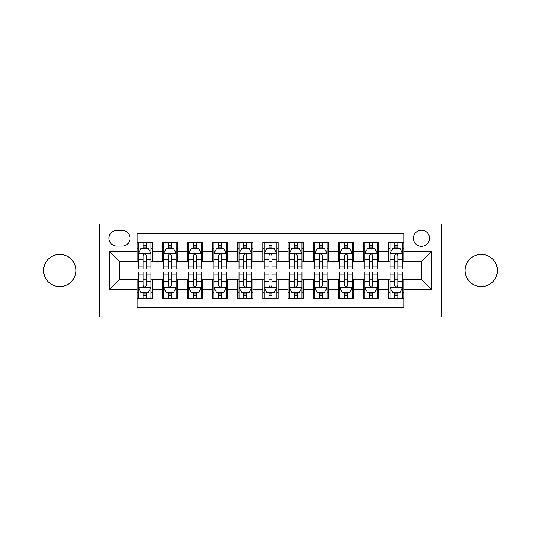 <?xml version="1.0" encoding="UTF-8"?>
<svg xmlns="http://www.w3.org/2000/svg" width="541" height="541" viewBox="0 0 541 541"><rect width="100%" height="100%" fill="white"/><g stroke="black" fill="none" stroke-linecap="round" stroke-linejoin="round"><path stroke-width="0.81" d="M481.24 254.398A16.102 16.102 0 0 0 465.132 270.5A16.102 16.102 0 0 0 481.24 286.602A16.102 16.102 0 0 0 497.341 270.5A16.102 16.102 0 0 0 481.24 254.398M59.76 254.398A16.102 16.102 0 0 0 43.659 270.5A16.102 16.102 0 0 0 59.76 286.602A16.102 16.102 0 0 0 75.868 270.5A16.102 16.102 0 0 0 59.76 254.398M421.48 230.243A8.054 8.054 0 0 0 413.425 238.29A8.054 8.054 0 0 0 421.48 246.344A8.054 8.054 0 0 0 429.527 238.29A8.054 8.054 0 0 0 421.48 230.243M441.605 317.053L513.95 317.053L513.95 223.947L441.605 223.947L441.605 317.053L99.395 317.053L99.395 223.947L27.05 223.947L27.05 317.053L99.395 317.053M403.863 242.192L388.763 242.192L388.763 251.376L378.7 251.376L378.7 261.438L388.763 261.438L388.763 251.376M378.7 251.376L378.7 242.192L363.599 242.192L363.599 251.376L353.537 251.376L353.537 261.438L363.599 261.438L363.599 251.376M353.537 251.376L353.537 242.192L338.443 242.192L338.443 251.376L328.373 251.376L328.373 261.438L338.443 261.438L338.443 251.376M328.373 251.376L328.373 242.192L313.28 242.192L313.28 251.376L303.21 251.376L303.21 261.438L313.28 261.438L313.28 251.376M303.21 251.376L303.21 242.192L288.116 242.192L288.116 251.376L278.047 251.376L278.047 261.438L288.116 261.438L288.116 251.376M278.047 251.376L278.047 242.192L262.953 242.192L262.953 251.376L252.884 251.376L252.884 261.438L262.953 261.438L262.953 251.376M252.884 251.376L252.884 242.192L237.79 242.192L237.79 251.376L227.72 251.376L227.72 261.438L237.79 261.438L237.79 251.376M227.72 251.376L227.72 242.192L212.627 242.192L212.627 251.376L202.557 251.376L202.557 261.438L212.627 261.438L212.627 251.376M202.557 251.376L202.557 242.192L187.463 242.192L187.463 251.376L177.401 251.376L177.401 261.438L187.463 261.438L187.463 251.376M177.401 251.376L177.401 242.192L162.3 242.192L162.3 261.438L152.237 261.438L152.237 242.192L137.137 242.192M137.137 298.808L152.237 298.808L152.237 279.562L162.3 279.562L162.3 298.808L177.401 298.808L177.401 279.562L187.463 279.562L187.463 289.624L177.401 289.624M187.463 289.624L187.463 298.808L202.557 298.808L202.557 279.562L212.627 279.562L212.627 289.624L202.557 289.624M212.627 289.624L212.627 298.808L227.72 298.808L227.72 279.562L237.79 279.562L237.79 289.624L227.72 289.624M237.79 289.624L237.79 298.808L252.884 298.808L252.884 279.562L262.953 279.562L262.953 289.624L252.884 289.624M262.953 289.624L262.953 298.808L278.047 298.808L278.047 279.562L288.116 279.562L288.116 289.624L278.047 289.624M288.116 289.624L288.116 298.808L303.21 298.808L303.21 279.562L313.28 279.562L313.28 289.624L303.21 289.624M313.28 289.624L313.28 298.808L328.373 298.808L328.373 279.562L338.443 279.562L338.443 289.624L328.373 289.624M338.443 289.624L338.443 298.808L353.537 298.808L353.537 279.562L363.599 279.562L363.599 289.624L353.537 289.624M363.599 289.624L363.599 298.808L378.7 298.808L378.7 279.562L388.763 279.562L388.763 289.624L378.7 289.624M116.755 246.094L122.293 246.094A7.797 7.797 0 0 0 130.09 238.29A7.797 7.797 0 0 0 122.293 230.493L116.755 230.493A7.797 7.797 0 0 0 108.957 238.29A7.797 7.797 0 0 0 116.755 246.094M441.605 223.947L99.395 223.947M403.863 251.376L403.863 233.759L137.137 233.759L137.137 261.438L119.52 261.438L119.52 279.562L137.137 279.562L137.137 307.241L403.863 307.241L403.863 279.562L421.48 279.562L421.48 261.438L403.863 261.438L403.863 251.376L431.542 251.376L431.542 289.624L403.863 289.624M137.137 289.624L109.458 289.624L109.458 251.376L137.137 251.376M388.763 289.624L388.763 298.808L403.863 298.808M137.137 248.481L138.395 248.481M143.176 248.481L146.198 248.481M150.98 248.481L152.237 248.481M137.137 261.188L138.395 261.188M143.176 261.188L146.198 261.188M150.98 261.188L152.237 261.188M137.137 279.812L138.395 279.812M143.176 279.812L146.198 279.812M150.98 279.812L152.237 279.812M137.137 292.519L138.395 292.519M143.176 292.519L146.198 292.519M150.98 292.519L152.237 292.519M162.3 261.188L163.558 261.188M168.339 261.188L171.362 261.188M176.143 261.188L177.401 261.188M162.3 248.481L163.558 248.481M168.339 248.481L171.362 248.481M176.143 248.481L177.401 248.481M162.3 279.812L163.558 279.812M168.339 279.812L171.362 279.812M176.143 279.812L177.401 279.812M162.3 292.519L163.558 292.519M168.339 292.519L171.362 292.519M176.143 292.519L177.401 292.519M187.463 279.812L188.721 279.812M193.502 279.812L196.518 279.812M201.299 279.812L202.557 279.812M187.463 292.519L188.721 292.519M193.502 292.519L196.518 292.519M201.299 292.519L202.557 292.519M187.463 248.481L188.721 248.481M193.502 248.481L196.518 248.481M201.299 248.481L202.557 248.481M187.463 261.188L188.721 261.188M193.502 261.188L196.518 261.188M201.299 261.188L202.557 261.188M212.627 279.812L213.884 279.812M218.665 279.812L221.682 279.812M226.463 279.812L227.72 279.812M212.627 292.519L213.884 292.519M218.665 292.519L221.682 292.519M226.463 292.519L227.72 292.519M212.627 248.481L213.884 248.481M218.665 248.481L221.682 248.481M226.463 248.481L227.72 248.481M212.627 261.188L213.884 261.188M218.665 261.188L221.682 261.188M226.463 261.188L227.72 261.188M237.79 279.812L239.048 279.812M243.829 279.812L246.845 279.812M251.626 279.812L252.884 279.812M237.79 292.519L239.048 292.519M243.829 292.519L246.845 292.519M251.626 292.519L252.884 292.519M237.79 248.481L239.048 248.481M243.829 248.481L246.845 248.481M251.626 248.481L252.884 248.481M237.79 261.188L239.048 261.188M243.829 261.188L246.845 261.188M251.626 261.188L252.884 261.188M262.953 279.812L264.211 279.812M268.992 279.812L272.008 279.812M276.789 279.812L278.047 279.812M262.953 292.519L264.211 292.519M268.992 292.519L272.008 292.519M276.789 292.519L278.047 292.519M262.953 248.481L264.211 248.481M268.992 248.481L272.008 248.481M276.789 248.481L278.047 248.481M262.953 261.188L264.211 261.188M268.992 261.188L272.008 261.188M276.789 261.188L278.047 261.188M288.116 279.812L289.374 279.812M294.155 279.812L297.171 279.812M301.952 279.812L303.21 279.812M288.116 292.519L289.374 292.519M294.155 292.519L297.171 292.519M301.952 292.519L303.21 292.519M288.116 248.481L289.374 248.481M294.155 248.481L297.171 248.481M301.952 248.481L303.21 248.481M288.116 261.188L289.374 261.188M294.155 261.188L297.171 261.188M301.952 261.188L303.21 261.188M313.28 279.812L314.537 279.812M319.318 279.812L322.335 279.812M327.116 279.812L328.373 279.812M313.28 292.519L314.537 292.519M319.318 292.519L322.335 292.519M327.116 292.519L328.373 292.519M313.28 248.481L314.537 248.481M319.318 248.481L322.335 248.481M327.116 248.481L328.373 248.481M313.28 261.188L314.537 261.188M319.318 261.188L322.335 261.188M327.116 261.188L328.373 261.188M338.443 279.812L339.701 279.812M344.482 279.812L347.498 279.812M352.279 279.812L353.537 279.812M338.443 292.519L339.701 292.519M344.482 292.519L347.498 292.519M352.279 292.519L353.537 292.519M338.443 248.481L339.701 248.481M344.482 248.481L347.498 248.481M352.279 248.481L353.537 248.481M338.443 261.188L339.701 261.188M344.482 261.188L347.498 261.188M352.279 261.188L353.537 261.188M363.599 279.812L364.857 279.812M369.638 279.812L372.661 279.812M377.442 279.812L378.7 279.812M363.599 292.519L364.857 292.519M369.638 292.519L372.661 292.519M377.442 292.519L378.7 292.519M363.599 248.481L364.857 248.481M369.638 248.481L372.661 248.481M377.442 248.481L378.7 248.481M363.599 261.188L364.857 261.188M369.638 261.188L372.661 261.188M377.442 261.188L378.7 261.188M388.763 279.812L390.02 279.812M394.802 279.812L397.824 279.812M402.605 279.812L403.863 279.812M388.763 292.519L390.02 292.519M394.802 292.519L397.824 292.519M402.605 292.519L403.863 292.519M388.763 248.481L390.02 248.481M394.802 248.481L397.824 248.481M402.605 248.481L403.863 248.481M388.763 261.188L390.02 261.188M394.802 261.188L397.824 261.188M402.605 261.188L403.863 261.188M119.52 261.438L109.458 251.376M119.52 279.562L109.458 289.624M431.542 251.376L421.48 261.438M431.542 289.624L421.48 279.562M146.198 245.465L143.176 245.465M150.98 266.936L146.198 266.936L146.198 268.992L150.98 268.992L150.98 253.641L148.457 248.61L140.91 248.61L138.395 253.641L138.395 268.992L143.176 268.992L143.176 266.936L138.395 266.936M138.395 253.641L138.395 242.192M150.98 253.641L150.98 242.192M143.176 248.61L143.176 242.192M146.198 242.192L146.198 248.61M146.198 266.936L146.198 255.528C145.191 253.587 144.183 253.587 143.176 255.528L143.176 266.936M143.176 295.535L146.198 295.535M138.395 274.064L143.176 274.064L143.176 272.008L138.395 272.008L138.395 287.359L140.91 292.39L148.457 292.39L150.98 287.359L150.98 272.008L146.198 272.008L146.198 274.064L150.98 274.064M150.98 287.359L150.98 298.808M138.395 287.359L138.395 298.808M146.198 292.39L146.198 298.808M143.176 298.808L143.176 292.39M143.176 274.064L143.176 285.472C144.183 287.413 145.191 287.413 146.198 285.472L146.198 274.064M171.362 245.465L168.339 245.465M176.143 266.936L171.362 266.936L171.362 268.992L176.143 268.992L176.143 253.641L173.62 248.61L166.073 248.61L163.558 253.641L163.558 268.992L168.339 268.992L168.339 266.936L163.558 266.936M163.558 253.641L163.558 242.192M176.143 253.641L176.143 242.192M168.339 248.61L168.339 242.192M171.362 242.192L171.362 248.61M171.362 266.936L171.362 255.528C170.354 253.587 169.347 253.587 168.339 255.528L168.339 266.936M196.518 245.465L193.502 245.465M201.299 266.936L196.518 266.936L196.518 268.992L201.299 268.992L201.299 253.641L198.784 248.61L191.237 248.61L188.721 253.641L188.721 268.992L193.502 268.992L193.502 266.936L188.721 266.936M188.721 253.641L188.721 242.192M201.299 253.641L201.299 242.192M193.502 248.61L193.502 242.192M196.518 242.192L196.518 248.61M196.518 266.936L196.518 255.528C195.517 253.587 194.51 253.587 193.502 255.528L193.502 266.936M221.682 245.465L218.665 245.465M226.463 266.936L221.682 266.936L221.682 268.992L226.463 268.992L226.463 253.641L223.947 248.61L216.4 248.61L213.884 253.641L213.884 268.992L218.665 268.992L218.665 266.936L213.884 266.936M213.884 253.641L213.884 242.192M226.463 253.641L226.463 242.192M218.665 248.61L218.665 242.192M221.682 242.192L221.682 248.61M221.682 266.936L221.682 255.528C220.681 253.587 219.673 253.587 218.665 255.528L218.665 266.936M246.845 245.465L243.829 245.465M251.626 266.936L246.845 266.936L246.845 268.992L251.626 268.992L251.626 253.641L249.11 248.61L241.563 248.61L239.048 253.641L239.048 268.992L243.829 268.992L243.829 266.936L239.048 266.936M239.048 253.641L239.048 242.192M251.626 253.641L251.626 242.192M243.829 248.61L243.829 242.192M246.845 242.192L246.845 248.61M246.845 266.936L246.845 255.528C245.844 253.587 244.836 253.587 243.829 255.528L243.829 266.936M168.339 295.535L171.362 295.535M163.558 274.064L168.339 274.064L168.339 272.008L163.558 272.008L163.558 287.359L166.073 292.39L173.62 292.39L176.143 287.359L176.143 272.008L171.362 272.008L171.362 274.064L176.143 274.064M176.143 287.359L176.143 298.808M163.558 287.359L163.558 298.808M171.362 292.39L171.362 298.808M168.339 298.808L168.339 292.39M168.339 274.064L168.339 285.472C169.347 287.413 170.347 287.413 171.362 285.472L171.362 274.064M193.502 295.535L196.518 295.535M188.721 274.064L193.502 274.064L193.502 272.008L188.721 272.008L188.721 287.359L191.237 292.39L198.784 292.39L201.299 287.359L201.299 272.008L196.518 272.008L196.518 274.064L201.299 274.064M201.299 287.359L201.299 298.808M188.721 287.359L188.721 298.808M196.518 292.39L196.518 298.808M193.502 298.808L193.502 292.39M193.502 274.064L193.502 285.472C194.51 287.413 195.511 287.413 196.518 285.472L196.518 274.064M218.665 295.535L221.682 295.535M213.884 274.064L218.665 274.064L218.665 272.008L213.884 272.008L213.884 287.359L216.4 292.39L223.947 292.39L226.463 287.359L226.463 272.008L221.682 272.008L221.682 274.064L226.463 274.064M226.463 287.359L226.463 298.808M213.884 287.359L213.884 298.808M221.682 292.39L221.682 298.808M218.665 298.808L218.665 292.39M218.665 274.064L218.665 285.472C219.673 287.413 220.674 287.413 221.682 285.472L221.682 274.064M243.829 295.535L246.845 295.535M239.048 274.064L243.829 274.064L243.829 272.008L239.048 272.008L239.048 287.359L241.563 292.39L249.11 292.39L251.626 287.359L251.626 272.008L246.845 272.008L246.845 274.064L251.626 274.064M251.626 287.359L251.626 298.808M239.048 287.359L239.048 298.808M246.845 292.39L246.845 298.808M243.829 298.808L243.829 292.39M243.829 274.064L243.829 285.472C244.83 287.413 245.837 287.413 246.845 285.472L246.845 274.064M272.008 245.465L268.992 245.465M276.789 266.936L272.008 266.936L272.008 268.992L276.789 268.992L276.789 253.641L274.273 248.61L266.727 248.61L264.211 253.641L264.211 268.992L268.992 268.992L268.992 266.936L264.211 266.936M264.211 253.641L264.211 242.192M276.789 253.641L276.789 242.192M268.992 248.61L268.992 242.192M272.008 242.192L272.008 248.61M272.008 266.936L272.008 255.528C271.007 253.587 270 253.587 268.992 255.528L268.992 266.936M268.992 295.535L272.008 295.535M264.211 274.064L268.992 274.064L268.992 272.008L264.211 272.008L264.211 287.359L266.727 292.39L274.273 292.39L276.789 287.359L276.789 272.008L272.008 272.008L272.008 274.064L276.789 274.064M276.789 287.359L276.789 298.808M264.211 287.359L264.211 298.808M272.008 292.39L272.008 298.808M268.992 298.808L268.992 292.39M268.992 274.064L268.992 285.472C269.993 287.413 271 287.413 272.008 285.472L272.008 274.064M297.171 245.465L294.155 245.465M301.952 266.936L297.171 266.936L297.171 268.992L301.952 268.992L301.952 253.641L299.437 248.61L291.89 248.61L289.374 253.641L289.374 268.992L294.155 268.992L294.155 266.936L289.374 266.936M289.374 253.641L289.374 242.192M301.952 253.641L301.952 242.192M294.155 248.61L294.155 242.192M297.171 242.192L297.171 248.61M297.171 266.936L297.171 255.528C296.17 253.587 295.163 253.587 294.155 255.528L294.155 266.936M294.155 295.535L297.171 295.535M289.374 274.064L294.155 274.064L294.155 272.008L289.374 272.008L289.374 287.359L291.89 292.39L299.437 292.39L301.952 287.359L301.952 272.008L297.171 272.008L297.171 274.064L301.952 274.064M301.952 287.359L301.952 298.808M289.374 287.359L289.374 298.808M297.171 292.39L297.171 298.808M294.155 298.808L294.155 292.39M294.155 274.064L294.155 285.472C295.156 287.413 296.164 287.413 297.171 285.472L297.171 274.064M322.335 245.465L319.318 245.465M327.116 266.936L322.335 266.936L322.335 268.992L327.116 268.992L327.116 253.641L324.6 248.61L317.053 248.61L314.537 253.641L314.537 268.992L319.318 268.992L319.318 266.936L314.537 266.936M314.537 253.641L314.537 242.192M327.116 253.641L327.116 242.192M319.318 248.61L319.318 242.192M322.335 242.192L322.335 248.61M322.335 266.936L322.335 255.528C321.327 253.587 320.326 253.587 319.318 255.528L319.318 266.936M319.318 295.535L322.335 295.535M314.537 274.064L319.318 274.064L319.318 272.008L314.537 272.008L314.537 287.359L317.053 292.39L324.6 292.39L327.116 287.359L327.116 272.008L322.335 272.008L322.335 274.064L327.116 274.064M327.116 287.359L327.116 298.808M314.537 287.359L314.537 298.808M322.335 292.39L322.335 298.808M319.318 298.808L319.318 292.39M319.318 274.064L319.318 285.472C320.319 287.413 321.327 287.413 322.335 285.472L322.335 274.064M347.498 245.465L344.482 245.465M352.279 266.936L347.498 266.936L347.498 268.992L352.279 268.992L352.279 253.641L349.763 248.61L342.216 248.61L339.701 253.641L339.701 268.992L344.482 268.992L344.482 266.936L339.701 266.936M339.701 253.641L339.701 242.192M352.279 253.641L352.279 242.192M344.482 248.61L344.482 242.192M347.498 242.192L347.498 248.61M347.498 266.936L347.498 255.528C346.49 253.587 345.489 253.587 344.482 255.528L344.482 266.936M344.482 295.535L347.498 295.535M339.701 274.064L344.482 274.064L344.482 272.008L339.701 272.008L339.701 287.359L342.216 292.39L349.763 292.39L352.279 287.359L352.279 272.008L347.498 272.008L347.498 274.064L352.279 274.064M352.279 287.359L352.279 298.808M339.701 287.359L339.701 298.808M347.498 292.39L347.498 298.808M344.482 298.808L344.482 292.39M344.482 274.064L344.482 285.472C345.483 287.413 346.49 287.413 347.498 285.472L347.498 274.064M372.661 245.465L369.638 245.465M377.442 266.936L372.661 266.936L372.661 268.992L377.442 268.992L377.442 253.641L374.927 248.61L367.38 248.61L364.857 253.641L364.857 268.992L369.638 268.992L369.638 266.936L364.857 266.936M364.857 253.641L364.857 242.192M377.442 253.641L377.442 242.192M369.638 248.61L369.638 242.192M372.661 242.192L372.661 248.61M372.661 266.936L372.661 255.528C371.653 253.587 370.653 253.587 369.638 255.528L369.638 266.936M397.824 245.465L394.802 245.465M402.605 266.936L397.824 266.936L397.824 268.992L402.605 268.992L402.605 253.641L400.09 248.61L392.543 248.61L390.02 253.641L390.02 268.992L394.802 268.992L394.802 266.936L390.02 266.936M390.02 253.641L390.02 242.192M402.605 253.641L402.605 242.192M394.802 248.61L394.802 242.192M397.824 242.192L397.824 248.61M397.824 266.936L397.824 255.528C396.817 253.587 395.809 253.587 394.802 255.528L394.802 266.936M369.638 295.535L372.661 295.535M364.857 274.064L369.638 274.064L369.638 272.008L364.857 272.008L364.857 287.359L367.38 292.39L374.927 292.39L377.442 287.359L377.442 272.008L372.661 272.008L372.661 274.064L377.442 274.064M377.442 287.359L377.442 298.808M364.857 287.359L364.857 298.808M372.661 292.39L372.661 298.808M369.638 298.808L369.638 292.39M369.638 274.064L369.638 285.472C370.646 287.413 371.653 287.413 372.661 285.472L372.661 274.064M394.802 295.535L397.824 295.535M390.02 274.064L394.802 274.064L394.802 272.008L390.02 272.008L390.02 287.359L392.543 292.39L400.09 292.39L402.605 287.359L402.605 272.008L397.824 272.008L397.824 274.064L402.605 274.064M402.605 287.359L402.605 298.808M390.02 287.359L390.02 298.808M397.824 292.39L397.824 298.808M394.802 298.808L394.802 292.39M394.802 274.064L394.802 285.472C395.809 287.413 396.817 287.413 397.824 285.472L397.824 274.064M162.3 289.624L152.237 289.624M162.3 251.376L152.237 251.376M150.912 253.513L138.455 253.513M138.395 249.996L140.22 249.996M149.154 249.996L150.98 249.996M143.176 259.47L138.395 259.47M150.98 259.47L146.198 259.47M146.198 247.061L143.176 247.061M138.455 287.487L150.912 287.487M150.98 291.004L149.154 291.004M140.22 291.004L138.395 291.004M146.198 281.53L150.98 281.53M138.395 281.53L143.176 281.53M143.176 293.939L146.198 293.939M176.075 253.513L163.619 253.513M163.558 249.996L165.384 249.996M174.317 249.996L176.143 249.996M168.339 259.47L163.558 259.47M176.143 259.47L171.362 259.47M171.362 247.061L168.339 247.061M201.238 253.513L188.782 253.513M188.721 249.996L190.547 249.996M199.48 249.996L201.299 249.996M193.502 259.47L188.721 259.47M201.299 259.47L196.518 259.47M196.518 247.061L193.502 247.061M226.402 253.513L213.945 253.513M213.884 249.996L215.71 249.996M224.643 249.996L226.463 249.996M218.665 259.47L213.884 259.47M226.463 259.47L221.682 259.47M221.682 247.061L218.665 247.061M251.565 253.513L239.108 253.513M239.048 249.996L240.873 249.996M249.807 249.996L251.626 249.996M243.829 259.47L239.048 259.47M251.626 259.47L246.845 259.47M246.845 247.061L243.829 247.061M163.619 287.487L176.075 287.487M176.143 291.004L174.317 291.004M165.384 291.004L163.558 291.004M171.362 281.53L176.143 281.53M163.558 281.53L168.339 281.53M168.339 293.939L171.362 293.939M188.782 287.487L201.238 287.487M201.299 291.004L199.48 291.004M190.547 291.004L188.721 291.004M196.518 281.53L201.299 281.53M188.721 281.53L193.502 281.53M193.502 293.939L196.518 293.939M213.945 287.487L226.402 287.487M226.463 291.004L224.643 291.004M215.71 291.004L213.884 291.004M221.682 281.53L226.463 281.53M213.884 281.53L218.665 281.53M218.665 293.939L221.682 293.939M239.108 287.487L251.565 287.487M251.626 291.004L249.807 291.004M240.873 291.004L239.048 291.004M246.845 281.53L251.626 281.53M239.048 281.53L243.829 281.53M243.829 293.939L246.845 293.939M276.728 253.513L264.272 253.513M264.211 249.996L266.03 249.996M274.97 249.996L276.789 249.996M268.992 259.47L264.211 259.47M276.789 259.47L272.008 259.47M272.008 247.061L268.992 247.061M264.272 287.487L276.728 287.487M276.789 291.004L274.97 291.004M266.03 291.004L264.211 291.004M272.008 281.53L276.789 281.53M264.211 281.53L268.992 281.53M268.992 293.939L272.008 293.939M301.892 253.513L289.435 253.513M289.374 249.996L291.193 249.996M300.127 249.996L301.952 249.996M294.155 259.47L289.374 259.47M301.952 259.47L297.171 259.47M297.171 247.061L294.155 247.061M289.435 287.487L301.892 287.487M301.952 291.004L300.127 291.004M291.193 291.004L289.374 291.004M297.171 281.53L301.952 281.53M289.374 281.53L294.155 281.53M294.155 293.939L297.171 293.939M327.055 253.513L314.598 253.513M314.537 249.996L316.357 249.996M325.29 249.996L327.116 249.996M319.318 259.47L314.537 259.47M327.116 259.47L322.335 259.47M322.335 247.061L319.318 247.061M314.598 287.487L327.055 287.487M327.116 291.004L325.29 291.004M316.357 291.004L314.537 291.004M322.335 281.53L327.116 281.53M314.537 281.53L319.318 281.53M319.318 293.939L322.335 293.939M352.218 253.513L339.762 253.513M339.701 249.996L341.52 249.996M350.453 249.996L352.279 249.996M344.482 259.47L339.701 259.47M352.279 259.47L347.498 259.47M347.498 247.061L344.482 247.061M339.762 287.487L352.218 287.487M352.279 291.004L350.453 291.004M341.52 291.004L339.701 291.004M347.498 281.53L352.279 281.53M339.701 281.53L344.482 281.53M344.482 293.939L347.498 293.939M377.381 253.513L364.925 253.513M364.857 249.996L366.683 249.996M375.616 249.996L377.442 249.996M369.638 259.47L364.857 259.47M377.442 259.47L372.661 259.47M372.661 247.061L369.638 247.061M402.545 253.513L390.088 253.513M390.02 249.996L391.846 249.996M400.78 249.996L402.605 249.996M394.802 259.47L390.02 259.47M402.605 259.47L397.824 259.47M397.824 247.061L394.802 247.061M364.925 287.487L377.381 287.487M377.442 291.004L375.616 291.004M366.683 291.004L364.857 291.004M372.661 281.53L377.442 281.53M364.857 281.53L369.638 281.53M369.638 293.939L372.661 293.939M390.088 287.487L402.545 287.487M402.605 291.004L400.78 291.004M391.846 291.004L390.02 291.004M397.824 281.53L402.605 281.53M390.02 281.53L394.802 281.53M394.802 293.939L397.824 293.939"/></g></svg>
